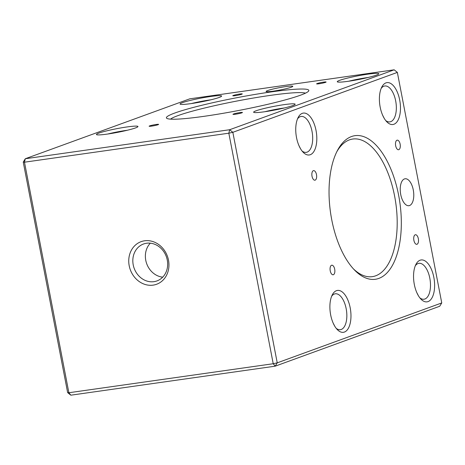 <?xml version="1.0" encoding="UTF-8"?>
<svg xmlns="http://www.w3.org/2000/svg" width="465" height="465" viewBox="0 0 465 465"><rect width="100%" height="100%" fill="white"/><g stroke="black" fill="none" stroke-linecap="round" stroke-linejoin="round"><path stroke-width="0.7" d="M267.654 90.565A13.601 1.209 -10.9 0 0 266.09 91.46A13.601 1.209 -10.9 0 0 276.32 90.681A13.601 1.209 -10.9 0 0 291.23 87.217A13.601 1.209 -10.9 0 0 292.793 86.316A13.601 1.209 -10.9 0 0 282.563 87.095A13.601 1.209 -10.9 0 0 267.654 90.565M404.445 178.938A13.601 6.568 81.9 0 0 400.609 193.841A13.601 6.568 81.9 0 0 408.915 205.699A13.601 6.568 81.9 0 0 409.566 205.536A13.601 6.568 81.9 0 0 413.402 190.633A13.601 6.568 81.9 0 0 405.096 178.775A13.601 6.568 81.9 0 0 404.445 178.938M300.495 95.197A72.523 6.446 169.1 0 1 224.078 113.152A72.523 6.446 169.1 0 1 166.796 118.348A72.523 6.446 169.1 0 1 174.741 113.047A72.523 6.446 169.1 0 1 257.343 94.046A72.523 6.446 169.1 0 1 308.655 91.03A72.523 6.446 169.1 0 1 300.495 95.197M305.459 93.163A69.5 6.179 -10.9 0 0 249.025 98.795A69.5 6.179 -10.9 0 0 177.926 115.628A69.5 6.179 -10.9 0 0 170.556 119.139M378.841 278.401A72.523 35.02 -98.1 0 1 354.562 270.084A72.523 35.02 -98.1 0 1 337.555 150.282A72.523 35.02 -98.1 0 1 351.523 136.536A72.523 35.02 -98.1 0 1 398.639 195.283A72.523 35.02 -98.1 0 1 378.841 278.401M353.47 268.921A69.5 33.561 81.9 0 0 372.325 276.652A69.5 33.561 81.9 0 0 375.65 275.821A69.5 33.561 81.9 0 0 395.25 199.636A69.5 33.561 81.9 0 0 352.79 139.029A69.5 33.561 81.9 0 0 349.471 139.86A69.5 33.561 81.9 0 0 336.829 151.706M310.265 154.723A21.152 10.213 -98.1 0 1 303.186 152.299A21.152 10.213 -98.1 0 1 298.222 117.354A21.152 10.213 -98.1 0 1 302.297 113.344A21.152 10.213 -98.1 0 1 316.037 130.479A21.152 10.213 -98.1 0 1 310.265 154.723M302.07 151.02A18.129 8.754 81.9 0 0 306.208 152.357A18.129 8.754 81.9 0 0 307.074 152.142A18.129 8.754 81.9 0 0 312.189 132.263A18.129 8.754 81.9 0 0 301.111 116.453A18.129 8.754 81.9 0 0 300.245 116.674A18.129 8.754 81.9 0 0 297.513 118.889M344.414 332.057A21.152 10.213 -98.1 0 1 337.334 329.633A21.152 10.213 -98.1 0 1 332.37 294.688A21.152 10.213 -98.1 0 1 336.445 290.683A21.152 10.213 -98.1 0 1 350.192 307.813A21.152 10.213 -98.1 0 1 344.414 332.057M336.224 328.354A18.129 8.754 81.9 0 0 340.357 329.691A18.129 8.754 81.9 0 0 341.223 329.476A18.129 8.754 81.9 0 0 346.338 309.603A18.129 8.754 81.9 0 0 335.259 293.793A18.129 8.754 81.9 0 0 334.393 294.008A18.129 8.754 81.9 0 0 331.661 296.228M428.062 301.593A21.152 10.213 -98.1 0 1 420.982 299.169A21.152 10.213 -98.1 0 1 416.024 264.225A21.152 10.213 -98.1 0 1 420.098 260.214A21.152 10.213 -98.1 0 1 433.839 277.349A21.152 10.213 -98.1 0 1 428.062 301.593M419.872 297.891A18.129 8.754 81.9 0 0 424.01 299.228A18.129 8.754 81.9 0 0 424.876 299.012A18.129 8.754 81.9 0 0 429.986 279.134A18.129 8.754 81.9 0 0 418.913 263.324A18.129 8.754 81.9 0 0 418.047 263.545A18.129 8.754 81.9 0 0 415.309 265.759M393.913 124.26A21.152 10.213 -98.1 0 1 386.834 121.83A21.152 10.213 -98.1 0 1 381.875 86.891A21.152 10.213 -98.1 0 1 385.944 82.88A21.152 10.213 -98.1 0 1 399.691 100.016A21.152 10.213 -98.1 0 1 393.913 124.26M385.723 120.557A18.129 8.754 81.9 0 0 389.856 121.894A18.129 8.754 81.9 0 0 390.728 121.673A18.129 8.754 81.9 0 0 395.837 101.8A18.129 8.754 81.9 0 0 384.764 85.99A18.129 8.754 81.9 0 0 383.898 86.205A18.129 8.754 81.9 0 0 381.161 88.426M292.729 105.596A21.152 1.883 169.1 0 1 270.438 110.833A21.152 1.883 169.1 0 1 253.733 112.344A21.152 1.883 169.1 0 1 256.052 110.798A21.152 1.883 169.1 0 1 280.145 105.259A21.152 1.883 169.1 0 1 295.112 104.375A21.152 1.883 169.1 0 1 292.729 105.596M376.377 75.127A21.152 1.883 169.1 0 1 354.092 80.369A21.152 1.883 169.1 0 1 337.381 81.881A21.152 1.883 169.1 0 1 339.7 80.335A21.152 1.883 169.1 0 1 363.793 74.795A21.152 1.883 169.1 0 1 378.76 73.912A21.152 1.883 169.1 0 1 376.377 75.127M219.184 97.441A21.152 1.883 169.1 0 1 196.893 102.678A21.152 1.883 169.1 0 1 180.188 104.195A21.152 1.883 169.1 0 1 182.507 102.649A21.152 1.883 169.1 0 1 206.6 97.109A21.152 1.883 169.1 0 1 221.567 96.226A21.152 1.883 169.1 0 1 219.184 97.441M135.536 127.91A21.152 1.883 169.1 0 1 113.245 133.147A21.152 1.883 169.1 0 1 96.54 134.658A21.152 1.883 169.1 0 1 98.853 133.112A21.152 1.883 169.1 0 1 122.946 127.573A21.152 1.883 169.1 0 1 137.913 126.689A21.152 1.883 169.1 0 1 135.536 127.91M144.58 240.794A22.663 19.745 70 0 1 168.499 260.173A22.663 19.745 70 0 1 153.119 285.132A22.663 19.745 70 0 1 129.2 265.753A22.663 19.745 70 0 1 144.58 240.794M153.944 281.668A19.64 17.112 -110 0 0 156.967 280.912A19.64 17.112 -110 0 0 166.865 258.302A19.64 17.112 -110 0 0 146.545 243.247A19.64 17.112 -110 0 0 143.522 244.003A19.64 17.112 -110 0 0 133.624 266.608A19.64 17.112 -110 0 0 153.944 281.668M313.34 170.684A4.836 2.337 81.9 0 0 311.974 175.985A4.836 2.337 81.9 0 0 314.927 180.199A4.836 2.337 81.9 0 0 315.16 180.141A4.836 2.337 81.9 0 0 316.525 174.84A4.836 2.337 81.9 0 0 313.567 170.626A4.836 2.337 81.9 0 0 313.34 170.684M415.199 234.796A4.836 2.337 81.9 0 0 413.838 240.097A4.836 2.337 81.9 0 0 416.791 244.317A4.836 2.337 81.9 0 0 417.024 244.259A4.836 2.337 81.9 0 0 418.384 238.958A4.836 2.337 81.9 0 0 415.431 234.738A4.836 2.337 81.9 0 0 415.199 234.796M331.551 265.265A4.836 2.337 81.9 0 0 330.185 270.56A4.836 2.337 81.9 0 0 333.143 274.78A4.836 2.337 81.9 0 0 333.37 274.722A4.836 2.337 81.9 0 0 334.736 269.421A4.836 2.337 81.9 0 0 331.783 265.207A4.836 2.337 81.9 0 0 331.551 265.265M396.988 140.221A4.836 2.337 81.9 0 0 395.622 145.522A4.836 2.337 81.9 0 0 398.581 149.736A4.836 2.337 81.9 0 0 398.807 149.678A4.836 2.337 81.9 0 0 400.173 144.377A4.836 2.337 81.9 0 0 397.22 140.163A4.836 2.337 81.9 0 0 396.988 140.221M149.684 125.899A4.836 0.43 -10.9 0 0 149.126 126.218A4.836 0.43 -10.9 0 0 152.764 125.939A4.836 0.43 -10.9 0 0 158.065 124.707A4.836 0.43 -10.9 0 0 158.623 124.388A4.836 0.43 -10.9 0 0 154.984 124.666A4.836 0.43 -10.9 0 0 149.684 125.899M317.171 83.531A4.836 0.43 -10.9 0 0 316.613 83.851A4.836 0.43 -10.9 0 0 320.251 83.578A4.836 0.43 -10.9 0 0 325.552 82.346A4.836 0.43 -10.9 0 0 326.11 82.026A4.836 0.43 -10.9 0 0 322.472 82.299A4.836 0.43 -10.9 0 0 317.171 83.531M233.517 114.001A4.836 0.43 -10.9 0 0 232.965 114.32A4.836 0.43 -10.9 0 0 236.598 114.041A4.836 0.43 -10.9 0 0 241.905 112.809A4.836 0.43 -10.9 0 0 242.457 112.489A4.836 0.43 -10.9 0 0 238.818 112.768A4.836 0.43 -10.9 0 0 233.517 114.001M233.331 95.435A4.836 0.43 -10.9 0 0 232.773 95.755A4.836 0.43 -10.9 0 0 236.412 95.476A4.836 0.43 -10.9 0 0 241.713 94.244A4.836 0.43 -10.9 0 0 242.271 93.924A4.836 0.43 -10.9 0 0 238.632 94.203A4.836 0.43 -10.9 0 0 233.331 95.435M397.354 72.401L232.843 132.31L277.239 362.851L441.75 302.936L397.354 72.401L394.169 69.814L189.813 98.824L25.302 158.739L229.652 129.729L394.169 69.814M441.75 302.936L439.698 306.261L275.187 366.176L70.831 395.186L68.872 392.739L67.646 392.6L23.25 162.064L25.302 158.739L24.476 162.198L68.872 392.739L273.222 363.729L228.832 133.193L24.476 162.198L23.25 162.064M418.419 295.763L416.768 292.526M334.771 326.227L333.114 322.989M300.617 148.893L298.966 145.655M384.27 118.43L382.619 115.192M210.901 99.801A18.129 1.61 -10.9 0 0 191.417 103.556M127.247 130.264A18.129 1.61 -10.9 0 0 107.77 134.019M284.446 107.95A18.129 1.61 -10.9 0 0 264.963 111.705M368.094 77.486A18.129 1.61 -10.9 0 0 348.611 81.241M162.709 277.163A19.64 17.112 70 0 1 146.713 263.742A19.64 17.112 70 0 1 150.329 243.178M232.843 132.31L229.652 129.729L228.832 133.193L232.843 132.31M277.239 362.851L273.222 363.729L275.187 366.176L277.239 362.851M67.646 392.6L70.831 395.186"/></g></svg>
